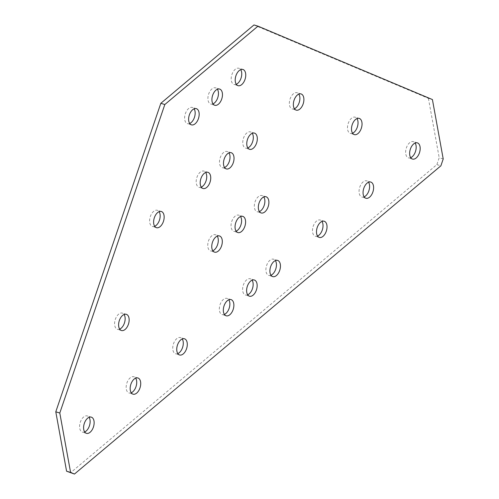 <?xml version="1.0" encoding="UTF-8"?>
<svg xmlns="http://www.w3.org/2000/svg" width="499" height="499" viewBox="0 0 499 499"><rect width="100%" height="100%" fill="white"/><g stroke="black" fill="none" stroke-linecap="round" stroke-linejoin="round"><path stroke-width="0.37" stroke-dasharray="2.5 1.87" d="M247.679 294.828A8.458 4.89 -73.2 0 1 245.439 295.003A8.458 4.89 -73.2 0 1 242.757 291.21A8.458 4.89 -73.2 0 1 244.616 282.291A8.458 4.89 -73.2 0 1 250.323 278.804A8.458 4.89 -73.2 0 1 252.095 280.182M270.969 275.236A8.458 4.89 -73.2 0 1 268.73 275.411A8.458 4.89 -73.2 0 1 266.048 271.618A8.458 4.89 -73.2 0 1 267.907 262.699A8.458 4.89 -73.2 0 1 273.614 259.212A8.458 4.89 -73.2 0 1 275.379 260.59M224.388 314.414A8.458 4.89 -73.2 0 1 222.149 314.595A8.458 4.89 -73.2 0 1 219.473 310.802A8.458 4.89 -73.2 0 1 221.331 301.876A8.458 4.89 -73.2 0 1 227.033 298.39A8.458 4.89 -73.2 0 1 228.804 299.774M212.823 250.766A8.458 4.89 -73.2 0 1 210.584 250.941A8.458 4.89 -73.2 0 1 207.902 247.155A8.458 4.89 -73.2 0 1 209.761 238.229A8.458 4.89 -73.2 0 1 215.468 234.742A8.458 4.89 -73.2 0 1 217.24 236.127M201.253 187.119A8.458 4.89 -73.2 0 1 199.02 187.293A8.458 4.89 -73.2 0 1 196.338 183.507A8.458 4.89 -73.2 0 1 198.197 174.581A8.458 4.89 -73.2 0 1 203.904 171.095A8.458 4.89 -73.2 0 1 205.669 172.479M189.689 123.471A8.458 4.89 -73.2 0 1 187.449 123.646A8.458 4.89 -73.2 0 1 184.767 119.86A8.458 4.89 -73.2 0 1 186.626 110.934A8.458 4.89 -73.2 0 1 192.333 107.447A8.458 4.89 -73.2 0 1 194.105 108.832M236.114 231.174A8.458 4.89 -73.2 0 1 233.875 231.355A8.458 4.89 -73.2 0 1 231.193 227.563A8.458 4.89 -73.2 0 1 233.052 218.637A8.458 4.89 -73.2 0 1 238.759 215.15A8.458 4.89 -73.2 0 1 240.524 216.535M224.544 167.527A8.458 4.89 -73.2 0 1 222.304 167.701A8.458 4.89 -73.2 0 1 219.622 163.915A8.458 4.89 -73.2 0 1 221.487 154.989A8.458 4.89 -73.2 0 1 227.188 151.503A8.458 4.89 -73.2 0 1 228.96 152.887M212.979 103.879A8.458 4.89 -73.2 0 1 210.74 104.054A8.458 4.89 -73.2 0 1 208.058 100.268A8.458 4.89 -73.2 0 1 209.917 91.342A8.458 4.89 -73.2 0 1 215.624 87.855A8.458 4.89 -73.2 0 1 217.389 89.24M259.399 211.588A8.458 4.89 -73.2 0 1 257.16 211.763A8.458 4.89 -73.2 0 1 254.484 207.971A8.458 4.89 -73.2 0 1 256.343 199.051A8.458 4.89 -73.2 0 1 262.044 195.564A8.458 4.89 -73.2 0 1 263.815 196.943M247.835 147.935A8.458 4.89 -73.2 0 1 245.595 148.116A8.458 4.89 -73.2 0 1 242.913 144.323A8.458 4.89 -73.2 0 1 244.772 135.397A8.458 4.89 -73.2 0 1 250.479 131.911A8.458 4.89 -73.2 0 1 252.251 133.295M236.264 84.287A8.458 4.89 -73.2 0 1 234.031 84.462A8.458 4.89 -73.2 0 1 231.349 80.676A8.458 4.89 -73.2 0 1 233.208 71.75A8.458 4.89 -73.2 0 1 238.915 68.263A8.458 4.89 -73.2 0 1 240.68 69.648M177.812 353.598A8.458 4.89 -73.2 0 1 175.573 353.772A8.458 4.89 -73.2 0 1 172.891 349.986A8.458 4.89 -73.2 0 1 174.75 341.06A8.458 4.89 -73.2 0 1 180.457 337.574A8.458 4.89 -73.2 0 1 182.229 338.958M131.231 392.782A8.458 4.89 -73.2 0 1 128.998 392.956A8.458 4.89 -73.2 0 1 126.316 389.164A8.458 4.89 -73.2 0 1 128.174 380.244A8.458 4.89 -73.2 0 1 133.882 376.757A8.458 4.89 -73.2 0 1 135.647 378.142M84.655 431.966A8.458 4.89 -73.2 0 1 82.416 432.14A8.458 4.89 -73.2 0 1 79.734 428.348A8.458 4.89 -73.2 0 1 81.593 419.428A8.458 4.89 -73.2 0 1 87.3 415.941A8.458 4.89 -73.2 0 1 89.072 417.32M317.545 236.052A8.458 4.89 -73.2 0 1 315.306 236.227A8.458 4.89 -73.2 0 1 312.623 232.434A8.458 4.89 -73.2 0 1 314.482 223.515A8.458 4.89 -73.2 0 1 320.19 220.028A8.458 4.89 -73.2 0 1 321.961 221.413M364.12 196.868A8.458 4.89 -73.2 0 1 361.887 197.043A8.458 4.89 -73.2 0 1 359.205 193.256A8.458 4.89 -73.2 0 1 361.064 184.331A8.458 4.89 -73.2 0 1 366.771 180.844A8.458 4.89 -73.2 0 1 368.536 182.229M410.702 157.684A8.458 4.89 -73.2 0 1 408.463 157.865A8.458 4.89 -73.2 0 1 405.781 154.072A8.458 4.89 -73.2 0 1 407.639 145.147A8.458 4.89 -73.2 0 1 413.347 141.66A8.458 4.89 -73.2 0 1 415.118 143.045M119.666 329.134A8.458 4.89 -73.2 0 1 117.427 329.309A8.458 4.89 -73.2 0 1 114.745 325.516A8.458 4.89 -73.2 0 1 116.604 316.597A8.458 4.89 -73.2 0 1 122.311 313.11A8.458 4.89 -73.2 0 1 124.083 314.495M352.556 133.221A8.458 4.89 -73.2 0 1 350.317 133.395A8.458 4.89 -73.2 0 1 347.635 129.609A8.458 4.89 -73.2 0 1 349.493 120.683A8.458 4.89 -73.2 0 1 355.201 117.196A8.458 4.89 -73.2 0 1 356.972 118.581M154.678 226.303A8.458 4.89 -73.2 0 1 152.438 226.477A8.458 4.89 -73.2 0 1 149.756 222.691A8.458 4.89 -73.2 0 1 151.615 213.765A8.458 4.89 -73.2 0 1 157.322 210.279A8.458 4.89 -73.2 0 1 159.094 211.663M294.41 108.757A8.458 4.89 -73.2 0 1 292.171 108.932A8.458 4.89 -73.2 0 1 289.495 105.139A8.458 4.89 -73.2 0 1 291.354 96.22A8.458 4.89 -73.2 0 1 297.055 92.733A8.458 4.89 -73.2 0 1 298.826 94.118M443.212 158.963L439.207 157.753L436.875 164.608L70.459 472.84M436.875 164.608L440.879 165.818M253.979 24.95L428.41 98.347L432.415 99.557M428.41 98.347L439.207 157.753M254.328 280.008L250.323 278.804M277.619 260.416L273.614 259.212M231.043 299.6L227.033 298.39M219.473 235.952L215.468 234.742M207.908 172.305L203.904 171.095M196.344 108.657L192.333 107.447M242.763 216.36L238.759 215.15M231.199 152.713L227.188 151.503M219.629 89.065L215.624 87.855M266.054 196.768L262.044 195.564M254.484 133.121L250.479 131.911M242.919 69.473L238.915 68.263M184.462 338.784L180.457 337.574M137.886 377.968L133.882 376.757M91.311 417.145L87.3 415.941M324.2 221.238L320.19 220.028M370.776 182.054L366.771 180.844M417.351 142.87L413.347 141.66M126.322 314.314L122.311 313.11M359.211 118.406L355.201 117.196M161.333 211.489L157.322 210.279M301.065 93.937L297.055 92.733M296.181 110.136L292.171 108.932M156.449 227.687L152.438 226.477M354.327 134.605L350.317 133.395M121.438 330.519L117.427 329.309M412.467 159.069L408.463 157.865M365.892 198.253L361.887 197.043M319.316 237.437L315.306 236.227M86.427 433.344L82.416 432.14M133.002 394.166L128.998 392.956M179.578 354.982L175.573 353.772M238.035 85.672L234.031 84.462M249.6 149.32L245.595 148.116M261.17 212.967L257.16 211.763M214.745 105.264L210.74 104.054M226.315 168.912L222.304 167.701M237.88 232.559L233.875 231.355M191.46 124.856L187.449 123.646M203.024 188.503L199.02 187.293M214.589 252.151L210.584 250.941M226.159 315.798L222.149 314.595M272.735 276.614L268.73 275.411M249.444 296.206L245.439 295.003"/><path stroke-width="0.75" d="M252.095 280.182A8.458 4.89 -73.2 0 1 253.005 282.59A8.458 4.89 -73.2 0 1 247.679 294.828M246.768 292.42A8.458 4.89 -73.2 0 1 248.627 283.494A8.458 4.89 -73.2 0 1 254.328 280.008A8.458 4.89 -73.2 0 1 257.01 283.8A8.458 4.89 -73.2 0 1 255.151 292.72A8.458 4.89 -73.2 0 1 249.444 296.206A8.458 4.89 -73.2 0 1 246.768 292.42M275.379 260.59A8.458 4.89 -73.2 0 1 276.296 262.998A8.458 4.89 -73.2 0 1 270.969 275.236M270.053 272.828A8.458 4.89 -73.2 0 1 271.911 263.902A8.458 4.89 -73.2 0 1 277.619 260.416A8.458 4.89 -73.2 0 1 280.301 264.208A8.458 4.89 -73.2 0 1 278.442 273.134A8.458 4.89 -73.2 0 1 272.735 276.614A8.458 4.89 -73.2 0 1 270.053 272.828M228.804 299.774A8.458 4.89 -73.2 0 1 229.715 302.182A8.458 4.89 -73.2 0 1 224.388 314.414M223.477 312.012A8.458 4.89 -73.2 0 1 225.336 303.086A8.458 4.89 -73.2 0 1 231.043 299.6A8.458 4.89 -73.2 0 1 233.725 303.392A8.458 4.89 -73.2 0 1 231.867 312.312A8.458 4.89 -73.2 0 1 226.159 315.798A8.458 4.89 -73.2 0 1 223.477 312.012M217.24 236.127A8.458 4.89 -73.2 0 1 218.15 238.534A8.458 4.89 -73.2 0 1 212.823 250.766M211.907 248.365A8.458 4.89 -73.2 0 1 213.772 239.439A8.458 4.89 -73.2 0 1 219.473 235.952A8.458 4.89 -73.2 0 1 222.155 239.745A8.458 4.89 -73.2 0 1 220.296 248.664A8.458 4.89 -73.2 0 1 214.589 252.151A8.458 4.89 -73.2 0 1 211.907 248.365M205.669 172.479A8.458 4.89 -73.2 0 1 206.586 174.887A8.458 4.89 -73.2 0 1 201.253 187.119M200.342 184.711A8.458 4.89 -73.2 0 1 202.201 175.791A8.458 4.89 -73.2 0 1 207.908 172.305A8.458 4.89 -73.2 0 1 210.59 176.091A8.458 4.89 -73.2 0 1 208.732 185.017A8.458 4.89 -73.2 0 1 203.024 188.503A8.458 4.89 -73.2 0 1 200.342 184.711M194.105 108.832A8.458 4.89 -73.2 0 1 195.015 111.24A8.458 4.89 -73.2 0 1 189.689 123.471M188.778 121.064A8.458 4.89 -73.2 0 1 190.637 112.144A8.458 4.89 -73.2 0 1 196.344 108.657A8.458 4.89 -73.2 0 1 199.02 112.443A8.458 4.89 -73.2 0 1 197.161 121.369A8.458 4.89 -73.2 0 1 191.46 124.856A8.458 4.89 -73.2 0 1 188.778 121.064M240.524 216.535A8.458 4.89 -73.2 0 1 241.441 218.942A8.458 4.89 -73.2 0 1 236.114 231.174M235.197 228.773A8.458 4.89 -73.2 0 1 237.056 219.847A8.458 4.89 -73.2 0 1 242.763 216.36A8.458 4.89 -73.2 0 1 245.446 220.153A8.458 4.89 -73.2 0 1 243.587 229.072A8.458 4.89 -73.2 0 1 237.88 232.559A8.458 4.89 -73.2 0 1 235.197 228.773M228.96 152.887A8.458 4.89 -73.2 0 1 229.871 155.295A8.458 4.89 -73.2 0 1 224.544 167.527M223.633 165.125A8.458 4.89 -73.2 0 1 225.492 156.199A8.458 4.89 -73.2 0 1 231.199 152.713A8.458 4.89 -73.2 0 1 233.881 156.505A8.458 4.89 -73.2 0 1 232.023 165.425A8.458 4.89 -73.2 0 1 226.315 168.912A8.458 4.89 -73.2 0 1 223.633 165.125M217.389 89.24A8.458 4.89 -73.2 0 1 218.306 91.648A8.458 4.89 -73.2 0 1 212.979 103.879M212.063 101.472A8.458 4.89 -73.2 0 1 213.921 92.552A8.458 4.89 -73.2 0 1 219.629 89.065A8.458 4.89 -73.2 0 1 222.311 92.851A8.458 4.89 -73.2 0 1 220.452 101.777A8.458 4.89 -73.2 0 1 214.745 105.264A8.458 4.89 -73.2 0 1 212.063 101.472M263.815 196.943A8.458 4.89 -73.2 0 1 264.726 199.351A8.458 4.89 -73.2 0 1 259.399 211.588M258.488 209.181A8.458 4.89 -73.2 0 1 260.347 200.255A8.458 4.89 -73.2 0 1 266.054 196.768A8.458 4.89 -73.2 0 1 268.736 200.561A8.458 4.89 -73.2 0 1 266.878 209.48A8.458 4.89 -73.2 0 1 261.17 212.967A8.458 4.89 -73.2 0 1 258.488 209.181M252.251 133.295A8.458 4.89 -73.2 0 1 253.161 135.703A8.458 4.89 -73.2 0 1 247.835 147.935M246.918 145.533A8.458 4.89 -73.2 0 1 248.783 136.607A8.458 4.89 -73.2 0 1 254.484 133.121A8.458 4.89 -73.2 0 1 257.166 136.913A8.458 4.89 -73.2 0 1 255.307 145.833A8.458 4.89 -73.2 0 1 249.6 149.32A8.458 4.89 -73.2 0 1 246.918 145.533M240.68 69.648A8.458 4.89 -73.2 0 1 241.597 72.056A8.458 4.89 -73.2 0 1 236.264 84.287M235.353 81.886A8.458 4.89 -73.2 0 1 237.212 72.96A8.458 4.89 -73.2 0 1 242.919 69.473A8.458 4.89 -73.2 0 1 245.602 73.266A8.458 4.89 -73.2 0 1 243.743 82.185A8.458 4.89 -73.2 0 1 238.035 85.672A8.458 4.89 -73.2 0 1 235.353 81.886M182.229 338.958A8.458 4.89 -73.2 0 1 183.139 341.366A8.458 4.89 -73.2 0 1 177.812 353.598M176.896 351.19A8.458 4.89 -73.2 0 1 178.761 342.27A8.458 4.89 -73.2 0 1 184.462 338.784A8.458 4.89 -73.2 0 1 187.144 342.57A8.458 4.89 -73.2 0 1 185.285 351.496A8.458 4.89 -73.2 0 1 179.578 354.982A8.458 4.89 -73.2 0 1 176.896 351.19M135.647 378.142A8.458 4.89 -73.2 0 1 136.564 380.544A8.458 4.89 -73.2 0 1 131.231 392.782M130.32 390.374A8.458 4.89 -73.2 0 1 132.179 381.454A8.458 4.89 -73.2 0 1 137.886 377.968A8.458 4.89 -73.2 0 1 140.568 381.754A8.458 4.89 -73.2 0 1 138.71 390.68A8.458 4.89 -73.2 0 1 133.002 394.166A8.458 4.89 -73.2 0 1 130.32 390.374M89.072 417.32A8.458 4.89 -73.2 0 1 89.982 419.728A8.458 4.89 -73.2 0 1 84.655 431.966M83.745 429.558A8.458 4.89 -73.2 0 1 85.603 420.632A8.458 4.89 -73.2 0 1 91.311 417.145A8.458 4.89 -73.2 0 1 93.987 420.938A8.458 4.89 -73.2 0 1 92.128 429.857A8.458 4.89 -73.2 0 1 86.427 433.344A8.458 4.89 -73.2 0 1 83.745 429.558M321.961 221.413A8.458 4.89 -73.2 0 1 322.872 223.82A8.458 4.89 -73.2 0 1 317.545 236.052M316.634 233.644A8.458 4.89 -73.2 0 1 318.493 224.725A8.458 4.89 -73.2 0 1 324.2 221.238A8.458 4.89 -73.2 0 1 326.876 225.024A8.458 4.89 -73.2 0 1 325.017 233.95A8.458 4.89 -73.2 0 1 319.316 237.437A8.458 4.89 -73.2 0 1 316.634 233.644M368.536 182.229A8.458 4.89 -73.2 0 1 369.453 184.636A8.458 4.89 -73.2 0 1 364.12 196.868M363.21 194.46A8.458 4.89 -73.2 0 1 365.068 185.541A8.458 4.89 -73.2 0 1 370.776 182.054A8.458 4.89 -73.2 0 1 373.458 185.84A8.458 4.89 -73.2 0 1 371.599 194.766A8.458 4.89 -73.2 0 1 365.892 198.253A8.458 4.89 -73.2 0 1 363.21 194.46M415.118 143.045A8.458 4.89 -73.2 0 1 416.029 145.452A8.458 4.89 -73.2 0 1 410.702 157.684M409.785 155.283A8.458 4.89 -73.2 0 1 411.644 146.357A8.458 4.89 -73.2 0 1 417.351 142.87A8.458 4.89 -73.2 0 1 420.033 146.662A8.458 4.89 -73.2 0 1 418.174 155.582A8.458 4.89 -73.2 0 1 412.467 159.069A8.458 4.89 -73.2 0 1 409.785 155.283M124.083 314.495A8.458 4.89 -73.2 0 1 124.993 316.896A8.458 4.89 -73.2 0 1 119.666 329.134M118.756 326.726A8.458 4.89 -73.2 0 1 120.615 317.801A8.458 4.89 -73.2 0 1 126.322 314.314A8.458 4.89 -73.2 0 1 128.998 318.106A8.458 4.89 -73.2 0 1 127.139 327.032A8.458 4.89 -73.2 0 1 121.438 330.519A8.458 4.89 -73.2 0 1 118.756 326.726M356.972 118.581A8.458 4.89 -73.2 0 1 357.883 120.989A8.458 4.89 -73.2 0 1 352.556 133.221M351.645 130.813A8.458 4.89 -73.2 0 1 353.504 121.893A8.458 4.89 -73.2 0 1 359.211 118.406A8.458 4.89 -73.2 0 1 361.887 122.193A8.458 4.89 -73.2 0 1 360.029 131.118A8.458 4.89 -73.2 0 1 354.327 134.605A8.458 4.89 -73.2 0 1 351.645 130.813M159.094 211.663A8.458 4.89 -73.2 0 1 160.004 214.071A8.458 4.89 -73.2 0 1 154.678 226.303M153.767 223.895A8.458 4.89 -73.2 0 1 155.626 214.975A8.458 4.89 -73.2 0 1 161.333 211.489A8.458 4.89 -73.2 0 1 164.009 215.275A8.458 4.89 -73.2 0 1 162.15 224.201A8.458 4.89 -73.2 0 1 156.449 227.687A8.458 4.89 -73.2 0 1 153.767 223.895M298.826 94.118A8.458 4.89 -73.2 0 1 299.737 96.519A8.458 4.89 -73.2 0 1 294.41 108.757M293.499 106.349A8.458 4.89 -73.2 0 1 295.358 97.424A8.458 4.89 -73.2 0 1 301.065 93.937A8.458 4.89 -73.2 0 1 303.748 97.729A8.458 4.89 -73.2 0 1 301.889 106.655A8.458 4.89 -73.2 0 1 296.181 110.136A8.458 4.89 -73.2 0 1 293.499 106.349M66.585 471.212L70.59 472.422L59.793 413.016L164.826 104.522L257.983 26.16L432.415 99.557L443.212 158.963L440.879 165.818L74.463 474.05L66.585 471.212L55.788 411.806L59.793 413.016M70.59 472.422L74.463 474.05M55.788 411.806L160.821 103.312L164.826 104.522M160.821 103.312L253.979 24.95L257.983 26.16"/></g></svg>
